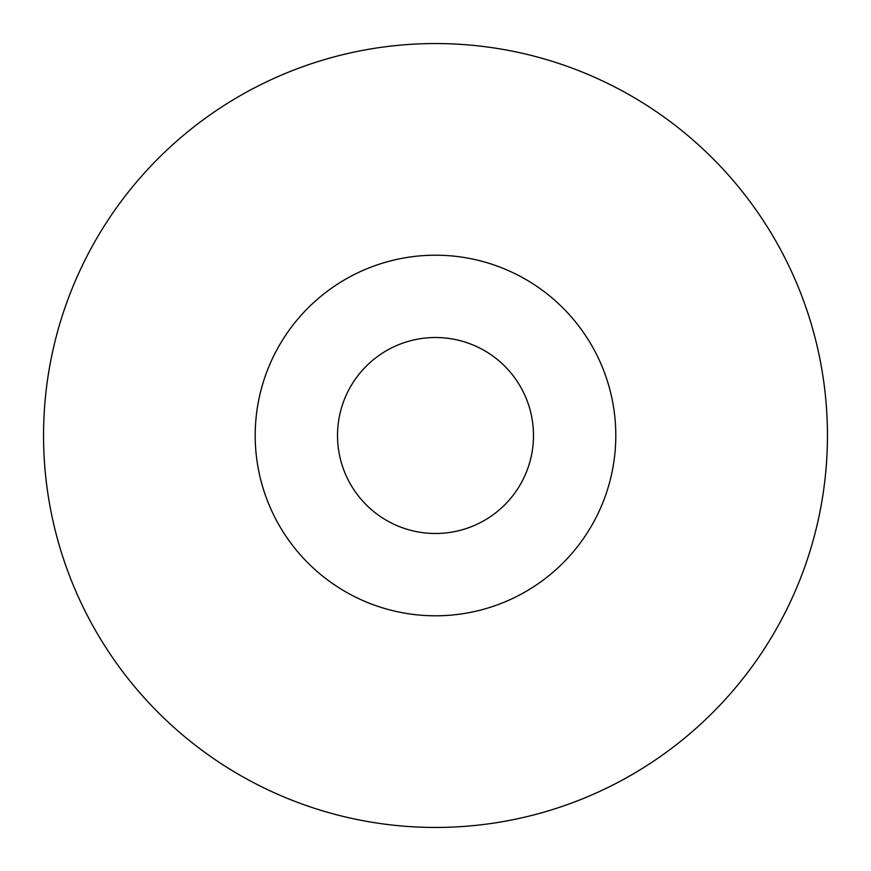 <?xml version="1.0" encoding="UTF-8"?>
<svg xmlns="http://www.w3.org/2000/svg" width="871" height="871" viewBox="0 0 871 871"><rect width="100%" height="100%" fill="white"/><g stroke="black" fill="none" stroke-linecap="round" stroke-linejoin="round"><path stroke-width="1.31" d="M43.55 435.5A391.95 391.95 0 0 0 435.5 827.45A391.95 391.95 0 0 0 827.45 435.5A391.95 391.95 0 0 0 435.5 43.55A391.95 391.95 0 0 0 43.55 435.5M255.203 435.5A180.297 180.297 0 0 0 435.5 615.797A180.297 180.297 0 0 0 615.797 435.5A180.297 180.297 0 0 0 435.5 255.203A180.297 180.297 0 0 0 255.203 435.5M533.488 435.5A97.988 97.988 0 0 0 435.5 337.513A97.988 97.988 0 0 0 337.513 435.5A97.988 97.988 0 0 0 435.5 533.488A97.988 97.988 0 0 0 533.488 435.5"/></g></svg>
